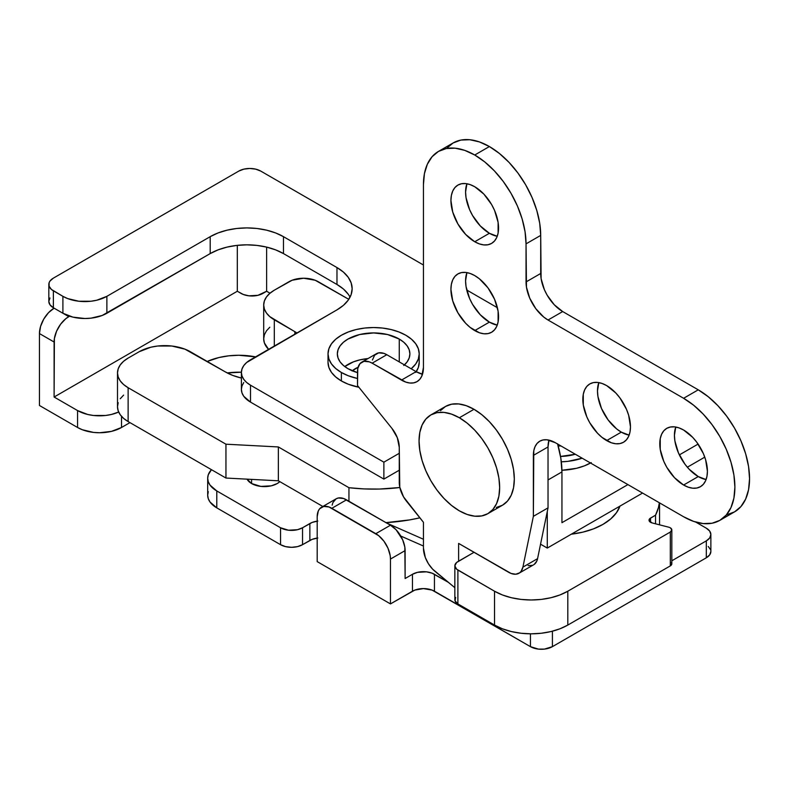 <?xml version="1.0" encoding="UTF-8"?>
<svg xmlns="http://www.w3.org/2000/svg" width="789" height="789" viewBox="0 0 789 789"><rect width="100%" height="100%" fill="white"/><g stroke="black" fill="none" stroke-linecap="round" stroke-linejoin="round"><path stroke-width="1.18" d="M558.168 445.963A25.909 14.961 180 0 1 561.038 445.992L558.168 445.963M352.249 370.791A25.909 14.961 180 0 1 358.068 367.289L352.072 370.938M367.99 358.561A36.274 20.938 0 0 0 344.763 366.56L353.462 361.845L359.735 359.902L367.99 358.561M404.451 364.903A36.274 20.938 180 0 0 409.885 353.866A36.274 20.938 180 0 0 399.264 339.063L387.498 334.516L373.611 332.928L359.735 334.516L347.969 339.063L343.452 342.229L340.098 345.858L338.037 349.783L337.347 353.866L338.037 357.95L340.098 361.885L343.452 365.504L347.969 368.68A36.274 20.938 180 0 0 357.496 372.625L347.969 368.68A36.274 20.938 180 0 1 337.347 353.866A36.274 20.938 180 0 1 359.735 334.516A36.274 20.938 180 0 1 399.264 339.063L399.264 361.904L399.264 339.063L403.771 342.229L407.124 345.858L409.195 349.783L409.885 353.866L409.195 357.95L407.124 361.885L403.771 365.504M496.399 507.455L502.514 505.197A56.995 32.911 -120 0 0 511.252 459.523A56.995 32.911 -120 0 0 474.011 409.294L459.356 417.756A56.995 32.911 60 0 1 496.587 467.985A56.995 32.911 60 0 1 487.858 513.659A56.995 32.911 60 0 1 459.356 510.838A56.995 32.911 60 0 1 422.115 460.608A56.995 32.911 60 0 1 430.853 414.925A56.995 32.911 60 0 1 459.356 417.756L474.011 409.294L466.151 405.645L458.587 403.929L451.614 404.205L445.509 406.463L440.499 410.625M341.371 380.949A45.604 26.323 0 0 0 358.857 387.241L348.284 384.223L341.371 380.949L341.371 372.487L341.371 380.949L335.7 376.955L331.488 372.408L328.895 367.467L328.017 362.329A45.604 26.323 0 0 0 341.371 380.949M416.227 371.698A45.604 26.323 0 0 0 419.215 362.329L419.215 353.866A45.604 26.323 180 0 1 411.187 368.788L415.744 363.946L418.338 359.005L419.215 353.866L418.338 348.728L415.744 343.797L411.533 339.24L405.862 335.256A45.604 26.323 180 0 1 419.215 353.866M357.496 378.493A45.604 26.323 180 0 1 341.371 372.487A45.604 26.323 180 0 1 328.017 353.866A45.604 26.323 180 0 1 356.164 329.546A45.604 26.323 180 0 1 405.862 335.256L398.948 331.982L391.068 329.546L382.507 328.046L373.611 327.543L364.715 328.046L356.164 329.546L348.284 331.982L341.371 335.256L335.7 339.24L331.488 343.797L328.895 348.728L328.017 353.866L328.895 359.005L331.488 363.946L335.7 368.493L341.371 372.487L348.284 375.761L357.496 378.493M591.257 462.601L584.353 465.875L576.463 468.311L561.936 470.264A45.604 26.323 0 0 0 590.517 463.015M582.174 458.202A45.604 26.323 180 0 1 561.334 461.821L567.912 461.348L582.174 458.202M571.354 534.173A62.183 35.899 0 0 0 619.967 506.114M251.602 483.549A18.137 10.474 0 0 0 279.839 481.655L277.245 483.549L271.367 485.817L260.883 486.409L251.602 483.549L251.602 479.396L251.602 483.549L247.056 479.15A18.137 10.474 0 0 0 251.602 483.549M547.29 548.069L540.544 544.173L547.29 548.069L547.29 511.43L547.29 548.069L642.562 493.066L547.29 548.069M557.616 444.02A81.869 47.271 -120 0 1 561.946 471.911L548.03 479.949L561.946 471.911L561.946 522.683L627.906 484.604L561.946 522.683L561.946 471.911L560.841 458.222L557.547 443.783M238.781 171.095L243.821 169.152L249.768 168.461L255.715 169.152L260.764 171.095L423.446 265.015L260.764 171.095A15.543 8.975 180 0 0 238.781 171.095L53.376 278.132L238.781 171.095M466.743 290.017L497.405 307.72L466.743 290.017M698.097 444.079L679.359 454.898L698.097 444.079M243.762 382.537L241.996 385.91L241.395 389.411L241.395 372.487A31.087 17.95 180 0 0 250.498 385.18L250.498 402.104L243.762 396.275L241.996 392.912L241.395 389.411A31.087 17.95 0 0 0 250.498 402.104L383.878 479.101L383.878 462.176L383.878 479.101L399.264 470.214L383.878 479.101L250.498 402.104L250.498 385.18L383.878 462.176L399.264 453.29L383.878 462.176L250.498 385.18L246.632 382.458L243.762 379.351L241.996 375.988L241.395 372.487L241.996 368.986L243.762 365.613L246.632 362.516L336.972 309.87L343.422 305.333L348.205 300.165L351.154 294.553L352.15 288.715L351.154 282.876L348.205 277.264L343.422 272.087L336.972 267.56L283.478 236.67L275.627 232.952L266.662 230.191L256.948 228.485L246.839 227.913L236.73 228.485L227.005 230.191L218.05 232.952L210.199 236.67L106.87 296.329L96.781 300.214L90.952 301.24L78.821 301.24L67.607 298.558L62.903 296.329L51.443 289.464L49.115 286.229L49.115 282.728L50.003 281.042L53.376 278.132A15.543 8.975 180 0 0 48.819 284.484A15.543 8.975 180 0 0 53.376 290.825L62.903 296.329L62.903 313.253L53.376 307.749L50.003 304.84L48.819 301.408L50.003 297.966M415.744 372.408L418.338 367.467L419.215 362.329M423.446 539.252L386.896 523.156L423.446 539.252M317.819 537.999L312.217 539.331L302.532 544.686L297.492 546.629L291.536 547.31L285.588 546.629L280.549 544.686L216.788 507.869L216.788 490.945L210.052 485.127L208.286 481.763L207.685 478.252L208.286 474.751L211.462 469.682A31.087 17.95 180 0 0 207.685 478.252A31.087 17.95 180 0 0 216.788 490.945L280.549 527.762L216.788 490.945L216.788 507.869L210.052 502.051L208.286 498.687L207.685 495.176L208.286 491.675M255.557 356.875L238.781 355.257L228.672 355.839L218.947 357.535L207.211 361.451A51.818 29.913 180 0 1 255.557 356.875M118.666 412.026L111.436 414.452L105.608 415.478L93.477 415.478L87.638 414.452L77.559 410.566L54.106 397.025L237.311 291.249L243.328 294.484L248.929 295.826L257.914 295.313L266.623 291.249L269.996 293.202L266.623 291.249L262.964 293.37A15.543 8.975 180 0 1 240.97 293.37L237.311 291.249L237.311 245.34L237.311 291.249L54.106 397.025L77.559 410.566L77.559 427.49L39.45 405.487L39.45 333.56L39.45 405.487L77.559 427.49A31.087 17.95 0 0 0 121.526 427.49L111.436 431.376L99.542 432.747L93.477 432.402L82.263 429.719L77.559 427.49L77.559 410.566A31.087 17.95 180 0 0 118.666 412.026M710.869 551.452L709.686 554.884L706.313 557.793A15.543 8.975 0 0 0 710.869 551.452L710.869 534.528A15.543 8.975 180 0 0 706.313 528.186L695.76 522.091L706.313 528.186L709.686 531.096L710.869 534.528L709.686 537.96L706.313 540.869L671.824 560.782L706.313 540.869L706.313 557.793L552.418 646.645L544.459 649.1L538.394 649.1L530.435 646.645L432.086 590.103L423.446 588.594L414.807 590.103L390.466 603.91L317.188 561.61L317.188 516.756L317.188 561.61L390.466 603.91L390.466 559.066L390.466 603.91L412.45 591.217L412.45 574.293L405.122 578.524L404.846 547.142L402.656 539.775L396.078 529.744L390.466 525.218L343.639 498.51L338.363 497.987L336.134 498.806L332.958 502.465L332.13 505.157M448.28 582.292L432.086 573.179L426.474 571.838L417.499 572.35L412.45 574.293L412.45 591.217A15.543 8.975 0 0 1 434.443 591.217L434.443 574.293L448.28 582.292M317.819 521.075L312.217 522.407L302.532 527.762L297.492 529.705L288.508 530.218L280.549 527.762L280.549 544.686L216.788 507.869A31.087 17.95 0 0 1 207.685 495.176L207.685 478.252M400.763 536.037L423.446 546.027L400.763 536.037M241.395 372.221L227.212 372.941A51.818 29.913 0 0 1 241.395 372.221M129.958 422.618L121.526 427.49L121.526 416.345L121.526 427.49L129.958 422.618M708.246 546.461L710.564 549.696M54.106 308.174L48.494 312.7L43.74 319.111L40.564 326.439L39.45 333.56L54.106 342.022L54.106 397.025L54.392 338.56L56.581 331.193L60.625 324.19L65.901 318.608L69.56 316.172L68.761 316.636L54.106 308.174A20.731 11.963 120 0 0 39.45 333.56L54.106 342.022A20.731 11.963 -60 0 1 68.761 316.636L54.106 308.174M321.478 507.268L336.134 498.806A20.731 11.963 -120 0 1 346.499 499.832L331.844 508.294L346.499 499.832L390.466 525.218L375.811 533.68L331.844 508.294A20.731 11.963 60 0 0 321.478 507.268A20.731 11.963 60 0 0 317.188 516.756L318.302 510.927L319.653 508.777L323.697 506.449L328.983 506.972L378.671 535.662L383.957 541.234L388.001 548.237L390.19 555.604L390.466 559.066L405.122 550.604L405.122 578.524L412.45 574.293A15.543 8.975 180 0 1 434.443 574.293L434.443 591.217L530.435 646.645L530.435 633.823L530.435 646.645A15.543 8.975 0 0 0 552.418 646.645L552.418 631.2L552.418 646.645L706.313 557.793L706.313 540.869A15.543 8.975 180 0 0 710.869 534.528M266.623 247.105L266.623 291.249L266.623 247.105M317.188 538.078A15.543 8.975 0 0 0 309.86 540.455L309.86 523.531L309.86 540.455L302.532 544.686L302.532 527.762L309.86 523.531A15.543 8.975 180 0 1 317.188 521.154M280.549 527.762L280.549 544.686A15.543 8.975 0 0 0 302.532 544.686L302.532 527.762A15.543 8.975 180 0 1 280.549 527.762M390.466 525.218L375.811 533.68A20.731 11.963 60 0 1 390.466 559.066L405.122 550.604A20.731 11.963 -120 0 0 390.466 525.218M571.147 534.202L582.815 532.151L593.565 528.837L602.983 524.369L610.716 518.935L616.465 512.722L620.006 505.996M704.764 457.147L687.347 467.206L704.764 457.147M348.205 294.189L343.422 289.011L336.972 284.484L283.478 253.594L275.627 249.876L266.662 247.115L256.948 245.409L246.839 244.837L236.73 245.409L227.005 247.115L218.05 249.876L210.199 253.594L102.156 315.482L90.952 318.164L84.887 318.509L72.983 317.139L62.903 313.253L53.376 307.749L53.376 290.825L53.376 307.749A15.543 8.975 0 0 1 48.819 301.408L48.819 284.484M106.87 313.253L106.87 296.329L210.199 236.67L210.199 253.594L106.87 313.253L106.87 296.329A31.087 17.95 180 0 1 62.903 296.329L62.903 313.253A31.087 17.95 0 0 0 106.87 313.253M350.04 297.177A51.818 29.913 0 0 0 336.972 284.484L336.972 267.56L336.972 284.484L283.478 253.594L283.478 236.67L336.972 267.56A51.818 29.913 180 0 1 352.15 288.715A51.818 29.913 180 0 1 336.972 309.87L250.498 359.794A31.087 17.95 180 0 0 241.395 372.487M575.309 454.237L560.545 456.446A36.274 20.938 180 0 0 575.309 454.237M487.858 513.659L502.514 505.197L507.524 501.035L511.252 495.137L513.54 487.73L514.32 479.101L513.54 469.573L511.252 459.523L507.524 449.326L502.514 439.374L496.399 430.064L489.436 421.74L481.872 414.728L474.011 409.294A56.995 32.911 -120 0 0 445.509 406.463L430.853 414.925L425.843 419.087L422.115 424.985L419.827 432.392L419.048 441.021L419.827 450.549L422.115 460.608L425.843 470.806L430.853 480.748L436.958 490.058L443.931 498.382L451.495 505.404L459.356 510.838L467.216 514.477L474.781 516.193L481.744 515.917L487.858 513.659L492.869 509.497L496.587 503.599L498.885 496.192L499.664 487.563L498.885 478.035L496.587 467.985L492.869 457.788L487.858 447.836L481.744 438.526L474.781 430.202L467.216 423.19L459.356 417.756L451.495 414.107L443.931 412.391L436.958 412.667L430.853 414.925M210.199 236.67A51.818 29.913 180 0 1 283.478 236.67L283.478 253.594A51.818 29.913 0 0 0 210.199 253.594L210.199 236.67M117.502 372.911L117.502 406.759A36.274 20.938 0 0 0 128.124 421.563L225.95 478.045L278.349 480.797L278.349 446.949L278.349 480.797L322.839 506.479L278.349 480.797L225.95 478.045L225.95 444.197L278.349 446.949L348.945 487.701A124.366 71.799 180 0 0 399.845 487.513L379.401 489.052L364.104 488.924L348.945 487.701L278.349 446.949L225.95 444.197L128.124 387.715L123.607 384.539L120.253 380.919L118.192 376.994L117.502 372.911L118.192 368.818L120.253 364.893L123.607 361.273L128.124 358.098L139.111 351.756L150.877 347.209L157.682 346.026L171.834 346.026L184.912 349.152L225.22 371.846L232.676 375.386L241.395 378.059A49.224 28.424 180 0 1 225.22 371.846L190.415 351.756A36.274 20.938 180 0 0 139.111 351.756L128.124 358.098A36.274 20.938 180 0 0 117.502 372.911A36.274 20.938 180 0 0 128.124 387.715L225.95 444.197L225.95 478.045L128.124 421.563L123.607 418.387L120.253 414.767L118.192 410.842L117.502 406.759L118.192 402.666M296.97 332.968L269.808 316.636L266.455 313.016L264.394 309.091L263.694 304.998L264.394 300.915L266.455 296.989L269.808 293.37L274.316 290.194L292.117 280.243L303.627 278.231L315.146 280.243L348.777 299.337L318.283 281.732A20.731 11.963 180 0 0 288.971 281.732L274.316 290.194A36.274 20.938 180 0 0 263.694 304.998A36.274 20.938 180 0 0 274.316 319.811L294.839 331.656A49.224 28.424 180 0 1 296.97 332.968M419.856 517.831L409.511 519.921L385.979 522.624A124.366 71.799 0 0 0 419.856 517.831M120.253 398.741L123.607 395.121M263.694 304.998L263.694 338.846A36.274 20.938 0 0 0 268.585 349.349L264.394 342.939L263.694 338.846L264.394 334.763L266.455 330.838L269.808 327.218M294.839 334.191L294.839 331.656L294.839 334.191M128.124 421.563L128.124 387.715L128.124 421.563M348.945 487.701L348.945 501.242L348.945 487.701M274.316 346.046L274.316 319.811L274.316 346.046M668.756 527.2A5.178 2.988 180 0 1 670.315 527.811A5.178 2.988 0 0 0 668.756 527.2L652.109 522.92L649.12 520.73L649.781 518.639L655.551 515.178L658.43 507.613L659.338 502.751A100.528 58.041 180 0 1 655.551 515.178L655.551 523.807L655.551 515.178L650.55 518.067L650.55 522.298L650.55 518.067A5.178 2.988 180 0 0 649.031 520.188A5.178 2.988 180 0 0 652.109 522.92L668.756 527.2M455.638 597.391L455.056 600.853L457.886 603.91L457.886 570.062A10.365 5.987 180 0 1 454.849 565.831A10.365 5.987 180 0 1 457.886 561.6L474.011 552.3L456.604 562.508L454.849 565.831L456.604 569.165L494.525 591.217L502.386 594.945L511.341 597.707L521.065 599.413L531.175 599.985L541.284 599.413L550.998 597.707L559.963 594.945L567.814 591.217L670.315 532.042L671.824 529.932L670.315 527.811A5.178 2.988 180 0 1 671.824 529.932A5.178 2.988 180 0 1 670.315 532.042L670.315 565.891L671.824 563.78L671.429 562.636M454.849 565.831L454.849 599.679A10.365 5.987 0 0 0 457.886 603.91L457.886 570.062L494.525 591.217L494.525 625.066L457.886 603.91L494.525 625.066L502.386 628.794L511.341 631.555L521.065 633.251L531.175 633.833L541.284 633.251L550.998 631.555L559.963 628.794L567.814 625.066L670.315 565.891L567.814 625.066L567.814 591.217L670.315 532.042L670.315 565.891A5.178 2.988 0 0 0 671.824 563.78L671.824 529.932M567.814 625.066L567.814 591.217A51.818 29.913 180 0 1 494.525 591.217L494.525 625.066A51.818 29.913 0 0 0 567.814 625.066M683.599 485.028A33.68 19.449 60 0 1 661.596 455.342A33.68 19.449 60 0 1 666.754 428.348A33.68 19.449 60 0 1 683.599 430.025L692.712 437.372L696.825 442.294L703.403 453.675L705.603 459.701L707.417 471.27L706.954 476.369L705.603 480.748L703.403 484.229L700.435 486.695L696.825 488.026L692.712 488.194L688.245 487.178L683.599 485.028L674.487 477.67L666.754 467.246L663.796 461.368L660.235 449.405L660.235 438.674L661.596 434.295L663.796 430.814L666.754 428.348L670.364 427.017L674.487 426.849L678.954 427.865L683.599 430.025A33.68 19.449 60 0 1 705.603 459.701A33.68 19.449 60 0 1 700.435 486.695A33.68 19.449 60 0 1 683.599 485.028L698.255 476.566L683.599 485.028M675.759 427.027A33.68 19.449 -120 0 0 698.255 476.566L689.142 469.208L685.02 464.287L678.451 452.906L674.891 440.943L674.437 435.311L675.759 427.027M606.652 440.597A33.68 19.449 60 0 1 584.649 410.921A33.68 19.449 60 0 1 589.807 383.927A33.68 19.449 60 0 1 606.652 385.594L615.765 392.952L619.878 397.873L626.456 409.254L628.655 415.28L630.47 426.849L630.007 431.948L628.655 436.327L626.456 439.808L623.488 442.264L619.878 443.605L615.765 443.763L611.297 442.757L602.007 437.392L597.539 433.24L589.807 422.825L586.848 416.947L583.288 404.974L583.288 394.244L584.649 389.874L586.848 386.383L589.807 383.927L593.417 382.596L597.539 382.428L602.007 383.444L606.652 385.594A33.68 19.449 60 0 1 628.655 415.28A33.68 19.449 60 0 1 623.488 442.264A33.68 19.449 60 0 1 606.652 440.597L621.308 432.135L606.652 440.597M598.812 382.606A33.68 19.449 -120 0 0 621.308 432.135L616.663 428.93L608.072 419.866L601.504 408.485L597.944 396.512L597.49 390.89L598.812 382.606M474.741 241.75A33.68 19.449 60 0 1 452.738 212.063A33.68 19.449 60 0 1 457.906 185.08A33.68 19.449 60 0 1 474.741 186.746L483.854 194.094L491.586 204.519L494.545 210.397L498.106 222.37L498.106 233.1L496.745 237.469L494.545 240.961L491.586 243.416L487.977 244.748L483.854 244.915L479.387 243.9L474.741 241.75L465.628 234.392L457.906 223.968L452.738 212.063L450.923 200.495L451.387 195.396L452.738 191.017L454.937 187.535L457.906 185.08L461.516 183.738L465.628 183.571L470.096 184.587L474.741 186.746A33.68 19.449 60 0 1 496.745 216.423A33.68 19.449 60 0 1 491.586 243.416A33.68 19.449 60 0 1 474.741 241.75L489.397 233.288L474.741 241.75M466.91 183.748A33.68 19.449 -120 0 0 489.397 233.288L480.284 225.93L472.562 215.505L469.593 209.627L466.043 197.664L465.579 192.033L466.91 183.748M474.741 330.591A33.68 19.449 60 0 1 452.738 300.915A33.68 19.449 60 0 1 457.906 273.921A33.68 19.449 60 0 1 474.741 275.598L479.387 278.803L487.977 287.867L494.545 299.248L498.106 311.211L498.106 321.942L496.745 326.321L494.545 329.802L491.586 332.268L487.977 333.599L483.854 333.767L479.387 332.751L470.096 327.386L465.628 323.243L457.906 312.819L452.738 300.915L450.923 289.346L451.387 284.247L452.738 279.868L454.937 276.387L457.906 273.921L461.516 272.59L465.628 272.422L470.096 273.438L474.741 275.598A33.68 19.449 60 0 1 496.745 305.274A33.68 19.449 60 0 1 491.586 332.268A33.68 19.449 60 0 1 474.741 330.591L489.397 322.129L474.741 330.591M466.91 272.599A33.68 19.449 -120 0 0 489.397 322.129L480.284 314.781L472.562 304.357L469.593 298.479L466.043 286.515L465.579 280.884L466.91 272.599M534.252 564.382L536.845 560.999L537.565 558.661L522.91 567.123A20.731 11.963 60 0 1 518.935 573.278A20.731 11.963 60 0 1 508.57 572.252L458.626 543.414L458.626 561.186L458.626 543.414L511.055 573.435L515.73 574.224L519.596 572.844L521.065 571.384L522.91 567.123L533.364 516.331L533.788 450.697L535.041 446.663L537.072 443.448L539.804 441.179L543.138 439.937L546.945 439.789L555.357 442.718L683.599 516.756L693.6 521.391L703.226 523.58L712.092 523.225L719.874 520.346L726.245 515.059L730.989 507.554L733.908 498.125L734.894 487.138L733.908 475.017L730.989 462.216L726.245 449.237L719.874 436.583L712.092 424.729L703.226 414.126L693.6 405.201L683.599 398.287L548.03 320.018L543.739 317.05L535.81 308.686L529.744 298.183L526.46 287.137L526.036 243.86L525.06 231.739L522.14 218.938L517.397 205.959L511.016 193.305L503.244 181.45L494.378 170.858L484.752 161.923L474.741 155.009L464.741 150.374L455.115 148.184L446.249 148.539L438.467 151.419L432.096 156.715L427.352 164.211L424.433 173.639L423.446 184.626A72.549 41.886 60 0 1 438.467 151.419A72.549 41.886 60 0 1 474.741 155.009L489.397 146.547A72.549 41.886 -120 0 0 453.123 142.957L446.752 148.253M361.786 362.151L376.442 353.689A20.731 11.963 -120 0 1 386.807 354.715L372.152 363.177L401.463 380.101L416.119 371.639L386.807 354.715L416.119 371.639A31.087 17.95 -120 0 0 422.5 374.223L416.119 371.639L401.463 380.101A31.087 17.95 60 0 0 417.006 381.639L417.006 381.639A31.087 17.95 60 0 0 423.446 367.408L423.446 184.626L423.446 367.408L421.77 376.156L419.738 379.371L417.006 381.639L413.673 382.872L409.876 383.02L405.753 382.083L372.152 363.177L369.291 361.845L364.005 361.323L359.962 363.66L357.772 368.493L357.496 385.535L391.936 428.388L397.301 437.678L399.264 447.274L399.767 487.119L403.554 496.892L423.446 522.298L423.446 548.148L425.31 557.498L428.437 563.76L432.668 569.194L454.849 587.697L435.055 571.414A20.731 11.963 60 0 1 423.446 548.148L423.446 522.298L406.591 501.331A20.731 11.963 60 0 1 399.264 482.444L399.264 447.274A20.731 11.963 60 0 0 391.936 428.388L357.496 385.535L357.496 371.639A20.731 11.963 60 0 1 361.786 362.151A20.731 11.963 60 0 1 372.152 363.177L386.807 354.715L383.947 353.383L378.661 352.861L374.617 355.198L372.428 360.04M548.03 507.869L548.03 446.949L548.976 440.124A31.087 17.95 -120 0 0 548.03 446.949L548.03 507.869L537.565 558.661L548.03 507.869L533.364 516.331L548.03 507.869M726.748 514.763L734.529 511.883L740.901 506.597L745.644 499.092L748.564 489.663L749.55 478.676L748.564 466.555L745.644 453.754L740.901 440.775L734.529 428.121L726.748 416.267L717.882 405.674L708.256 396.739L698.255 389.825L562.685 311.556L554.272 304.761L547.132 295.145L544.4 289.721L541.116 278.675L540.702 235.398L539.715 223.277L536.796 210.476L532.052 197.497L525.671 184.843L517.9 172.988L509.033 162.396L499.407 153.47L489.397 146.547L479.396 141.912L469.771 139.722L460.904 140.077L453.123 142.957L438.467 151.419M473.282 552.724L473.282 551.876L473.282 552.724M528.117 565.644L532.457 565.338M629.139 435.133L621.308 432.135A33.68 19.449 -120 0 0 629.139 435.133M497.238 325.127L489.397 322.129A33.68 19.449 -120 0 0 497.238 325.127M497.238 236.276L489.397 233.288A33.68 19.449 -120 0 0 497.238 236.276M706.086 479.554L698.255 476.566A33.68 19.449 -120 0 0 706.086 479.554M540.702 235.398A72.549 41.886 -120 0 0 489.397 146.547L474.741 155.009A72.549 41.886 60 0 1 526.036 243.86L540.702 235.398L540.702 273.477L526.036 281.939L526.036 243.86L540.702 235.398M518.935 573.278L533.591 564.816A20.731 11.963 -120 0 0 537.565 558.661L522.91 567.123L533.364 516.331L533.364 455.411L548.03 446.949L533.364 455.411A31.087 17.95 60 0 1 539.804 441.179A31.087 17.95 60 0 1 555.357 442.718L683.599 516.756A72.549 41.886 60 0 0 719.864 520.346L734.529 511.883A72.549 41.886 -120 0 0 745.644 453.754A72.549 41.886 -120 0 0 698.255 389.825L683.599 398.287A72.549 41.886 60 0 1 730.989 462.216A72.549 41.886 60 0 1 719.864 520.346M698.255 389.825L683.599 398.287L548.03 320.018L562.685 311.556L698.255 389.825M548.03 320.018A31.087 17.95 60 0 1 526.036 281.939L540.702 273.477A31.087 17.95 -120 0 0 562.685 311.556L548.03 320.018M328.017 362.329L328.017 353.866M659.545 524.833L659.545 502.869"/></g></svg>
